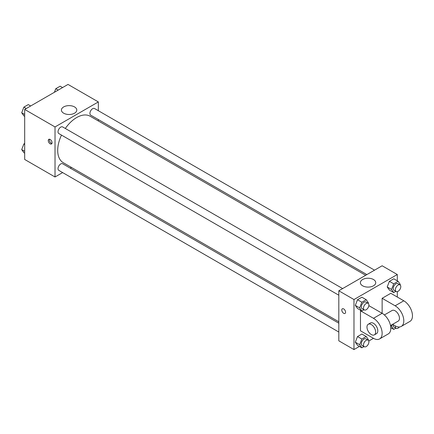 <?xml version="1.0" encoding="UTF-8"?>
<svg xmlns="http://www.w3.org/2000/svg" width="434" height="434" viewBox="0 0 434 434"><rect width="100%" height="100%" fill="white"/><g stroke="black" fill="none" stroke-linecap="round" stroke-linejoin="round"><path stroke-width="0.65" d="M62.626 172.586L55.02 176.98L24.689 159.468L24.689 109.439L68.019 84.424L98.344 101.93L98.344 110.719M71.507 167.459L70.286 168.164M61.487 135.104A26.837 15.494 120 0 0 57.706 150.414A26.837 15.494 120 0 0 63.266 162.696L338.813 321.784M365.65 275.297L90.104 116.214A26.837 15.494 120 0 0 65.317 128.469M98.344 119.562L98.344 120.972M55.02 176.98L55.02 126.945L98.344 101.93M374.531 270.17L94.541 108.522A3.83 2.213 120 0 0 91.59 109.547A3.83 2.213 120 0 0 89.919 113.404A3.83 2.213 120 0 0 90.711 115.156L366.871 274.592M338.813 323.194L62.653 163.754A3.83 2.213 120 0 0 59.702 164.779A3.83 2.213 120 0 0 58.031 168.636A3.83 2.213 120 0 0 58.823 170.388L338.813 332.037M338.813 295.212L58.823 133.563A3.83 2.213 -60 0 1 58.823 129.142A3.83 2.213 -60 0 1 62.653 126.934L342.643 288.583M55.02 126.945L24.689 109.439M63.668 113.198A7.682 4.438 180 0 1 61.416 110.062A7.682 4.438 180 0 1 69.104 105.625A7.682 4.438 180 0 1 76.785 110.062A7.682 4.438 180 0 1 72.044 114.164A7.682 4.438 180 0 1 63.668 113.198M52.047 142.743A2.68 1.546 60 0 1 51.489 143.969A2.68 1.546 60 0 1 48.809 142.423A2.68 1.546 60 0 1 48.809 139.325A2.68 1.546 60 0 1 50.876 140.041A2.68 1.546 60 0 1 52.047 142.743M51.923 143.453A2.68 1.546 60 0 1 49.899 141.788A2.68 1.546 60 0 1 49.471 139.211M359.433 346.424L353.976 349.576L338.813 340.82L338.813 290.791L382.137 265.776L397.3 274.532L397.3 280.836M24.689 116.345L23.886 115.878L21.7 112.764L23.886 107.122L28.264 104.594L30.673 105.983M24.689 114.495L21.7 112.764M26.295 108.511L23.886 107.122M54.391 92.29L55.78 88.715L60.152 86.187L62.561 87.576M58.183 90.104L55.78 88.715M24.689 153.164L23.886 152.703L21.7 149.589L23.886 143.947L24.689 143.48M24.689 151.314L21.7 149.589M24.689 144.408L23.886 143.947M363.99 309.751L361.837 310.994L359.65 307.88L361.837 302.238L366.215 299.71L368.406 302.824L368.2 303.344M368.108 303.285L365.943 302.037A3.83 2.213 120 0 0 362.992 303.062A3.83 2.213 120 0 0 361.321 306.914A3.83 2.213 120 0 0 362.113 308.666L364.278 309.919A3.83 2.213 120 0 0 368.108 307.706A3.83 2.213 120 0 0 368.108 303.285A3.83 2.213 120 0 0 365.157 304.31A3.83 2.213 120 0 0 363.486 308.167A3.83 2.213 120 0 0 364.278 309.919M361.837 310.994L357.507 308.493L355.316 305.379L357.507 299.737L361.885 297.209L366.215 299.71M359.65 307.88L355.316 305.379L357.507 299.737L361.885 297.209M361.837 302.238L357.507 299.737M395.879 291.339L393.725 292.581L391.539 289.467L393.725 283.825L398.103 281.297L400.294 284.411L400.088 284.932M399.996 284.872L397.832 283.624A3.83 2.213 120 0 0 394.88 284.65A3.83 2.213 120 0 0 393.209 288.501A3.83 2.213 120 0 0 394.001 290.259L396.166 291.507A3.83 2.213 120 0 0 399.996 289.299A3.83 2.213 120 0 0 399.996 284.872A3.83 2.213 120 0 0 397.045 285.903A3.83 2.213 120 0 0 395.374 289.755A3.83 2.213 120 0 0 396.166 291.507M393.725 292.581L389.396 290.08L387.204 286.966L389.396 281.324L393.774 278.796L398.103 281.297M391.539 289.467L387.204 286.966L389.396 281.324L393.774 278.796M393.725 283.825L389.396 281.324M363.99 346.571L361.837 347.813L359.65 344.699L361.837 339.057L366.215 336.529L368.406 339.643L368.2 340.169M368.108 340.11L365.943 338.856A3.83 2.213 120 0 0 362.992 339.882A3.83 2.213 120 0 0 361.321 343.739A3.83 2.213 120 0 0 362.113 345.491L364.278 346.739A3.83 2.213 120 0 0 368.108 344.531A3.83 2.213 120 0 0 368.108 340.11A3.83 2.213 120 0 0 365.157 341.135A3.83 2.213 120 0 0 363.486 344.987A3.83 2.213 120 0 0 364.278 346.739M361.837 347.813L357.507 345.312L355.316 342.198L357.507 336.556L361.885 334.028L366.215 336.529M359.65 344.699L355.316 342.198L357.507 336.556L361.885 334.028M361.837 339.057L357.507 336.556M395.879 328.164L393.725 329.406L391.539 326.292L392.2 324.578M393.253 324.724A3.83 2.213 120 0 0 393.209 325.326A3.83 2.213 120 0 0 394.001 327.079L396.166 328.332A3.83 2.213 120 0 0 399.405 326.981M393.725 329.406L390.79 327.708M391.539 326.292L390.54 325.712M395.423 325.972A3.83 2.213 120 0 0 395.374 326.574A3.83 2.213 120 0 0 396.166 328.332M343.685 313.305A2.68 1.546 -120 0 0 345.025 313.435A2.68 1.546 60 0 1 343.679 313.305A2.68 1.546 60 0 1 341.927 310.939A2.68 1.546 60 0 1 342.339 308.791A2.68 1.546 -120 0 0 341.932 310.939A2.68 1.546 -120 0 0 343.685 313.305M342.339 308.791A2.68 1.546 60 0 1 345.019 310.343A2.68 1.546 60 0 1 345.019 313.435M353.976 349.576L353.976 299.547L338.813 290.791L382.137 265.776M338.813 340.82L338.813 290.791M373.49 279.529A7.682 4.438 180 0 1 375.741 282.664A7.682 4.438 180 0 1 368.059 287.096A7.682 4.438 180 0 1 360.372 282.664A7.682 4.438 180 0 1 365.113 278.563A7.682 4.438 180 0 1 373.49 279.529M353.976 299.547L397.3 274.532M397.3 291.637L397.3 297.046M391.322 328.017L390.801 328.316M373.473 338.319L360.475 330.816L360.475 310.804L373.473 318.306A12.255 7.074 60 0 1 381.481 329.108A12.255 7.074 60 0 1 379.598 338.927A12.255 7.074 60 0 1 373.473 338.319L368.786 341.026M389.396 290.08L387.204 286.966M357.507 308.493L355.316 305.379M357.507 345.312L355.316 342.198M368.786 306.008L369.139 305.802L382.137 313.305L382.137 298.299L390.801 293.292L403.799 300.8A12.255 7.074 60 0 1 411.806 311.596A12.255 7.074 60 0 1 409.929 321.415L401.266 326.422A12.255 7.074 60 0 1 395.135 325.815L392.596 324.35M360.996 310.505L360.475 310.804M379.598 338.927L388.267 333.925A12.255 7.074 -120 0 0 390.144 324.106A12.255 7.074 -120 0 0 382.137 313.305L373.473 318.306M384.383 314.943L392.07 310.5A6.125 3.537 60 0 1 396.795 312.144A6.125 3.537 60 0 1 399.47 318.306A6.125 3.537 60 0 1 398.2 321.111L390.508 325.554M403.799 300.8L395.135 305.802L382.137 298.299M395.135 305.802A12.255 7.074 60 0 1 403.143 316.603A12.255 7.074 60 0 1 401.266 326.422M368.244 324.258L370.408 323.01A6.125 3.537 60 0 1 375.128 324.648A6.125 3.537 60 0 1 377.802 330.816A6.125 3.537 60 0 1 376.538 333.621L374.368 334.874A6.125 3.537 60 0 1 368.244 331.332A6.125 3.537 60 0 1 368.244 324.258A6.125 3.537 60 0 1 372.963 325.901A6.125 3.537 60 0 1 375.638 332.064A6.125 3.537 60 0 1 374.368 334.874"/></g></svg>
